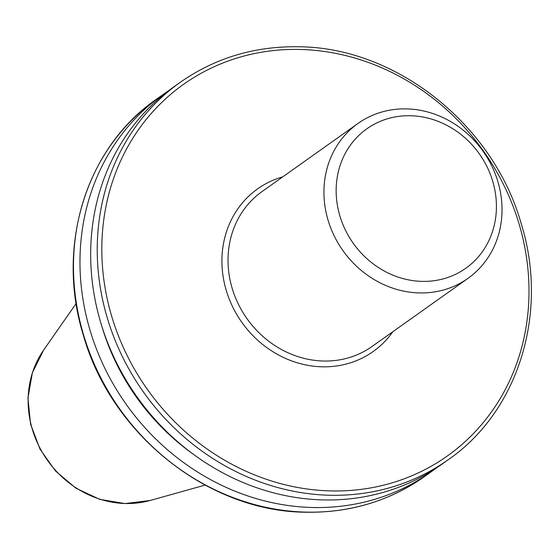 <?xml version="1.0" encoding="UTF-8"?>
<svg xmlns="http://www.w3.org/2000/svg" width="559" height="559" viewBox="0 0 559 559"><rect width="100%" height="100%" fill="white"/><g stroke="black" fill="none" stroke-linecap="round" stroke-linejoin="round"><path stroke-width="0.84" d="M410.495 115.741A85.499 77.296 54.6 0 0 336.357 196.677A85.499 77.296 54.6 0 0 422.08 281.38A85.499 77.296 54.6 0 0 496.217 200.443A85.499 77.296 54.6 0 0 410.495 115.741M406.547 108.893A94.995 85.883 54.6 0 0 357.984 123.455A94.995 85.883 54.6 0 0 329.929 225.815A94.995 85.883 54.6 0 0 419.411 292.93A94.995 85.883 54.6 0 0 467.974 278.368A94.995 85.883 54.6 0 0 496.029 176.008A94.995 85.883 54.6 0 0 406.547 108.893M168.329 90.914A231.433 209.234 54.6 0 0 162.914 94.625A231.433 209.234 54.6 0 0 94.576 343.995A231.433 209.234 54.6 0 0 312.579 507.509A231.433 209.234 54.6 0 0 430.884 472.034A231.433 209.234 54.6 0 0 436.167 468.142M101.759 325.981A220.588 199.43 54.6 0 0 192.303 453.503M180.18 82.362L173.618 87.022A231.433 209.234 54.6 0 0 105.274 336.399A231.433 209.234 54.6 0 0 323.277 499.914A231.433 209.234 54.6 0 0 441.589 464.438L448.15 459.777A231.433 209.234 -125.4 0 1 329.845 495.253A231.433 209.234 -125.4 0 1 111.842 331.739A231.433 209.234 -125.4 0 1 180.18 82.362C215.187 57.891 254.729 46.034 298.813 46.774C396.303 47.347 493.45 124.762 521.261 223.852C548.959 312.733 518.493 411.382 448.15 459.777M357.984 123.455L262.066 191.555A94.995 85.883 54.6 0 0 234.018 293.915A94.995 85.883 54.6 0 0 323.5 361.03A94.995 85.883 54.6 0 0 372.063 346.468L467.974 278.368M392.823 331.725A99.747 90.181 -125.4 0 1 322.166 366.809A99.747 90.181 -125.4 0 1 224.047 281.666A99.747 90.181 -125.4 0 1 282.833 176.812M424.4 476.638C389.399 501.109 349.85 512.966 305.766 512.226C208.283 511.653 111.129 434.238 83.326 335.148C55.627 246.267 86.093 147.618 156.429 99.222A231.433 209.234 54.6 0 0 88.091 348.599A231.433 209.234 54.6 0 0 306.094 512.114A231.433 209.234 54.6 0 0 424.4 476.638L430.884 472.034M299.973 49.458A227.876 206.019 54.6 0 0 102.374 265.169A227.876 206.019 54.6 0 0 330.844 490.921A227.876 206.019 54.6 0 0 528.444 275.21A227.876 206.019 54.6 0 0 299.973 49.458M150.21 500.459L125.034 503.575L99.684 499.341L75.919 488.196L55.523 471.027L40.017 449.156L30.584 424.225L27.95 398.113L32.366 372.797L43.546 350.234A96.847 87.553 54.6 0 0 40.395 448.891A96.847 87.553 54.6 0 0 125.468 503.519A96.847 87.553 54.6 0 0 150.21 500.459L205.083 485.1M43.546 350.234L76.143 303.495M156.429 99.222L162.914 94.625"/></g></svg>
